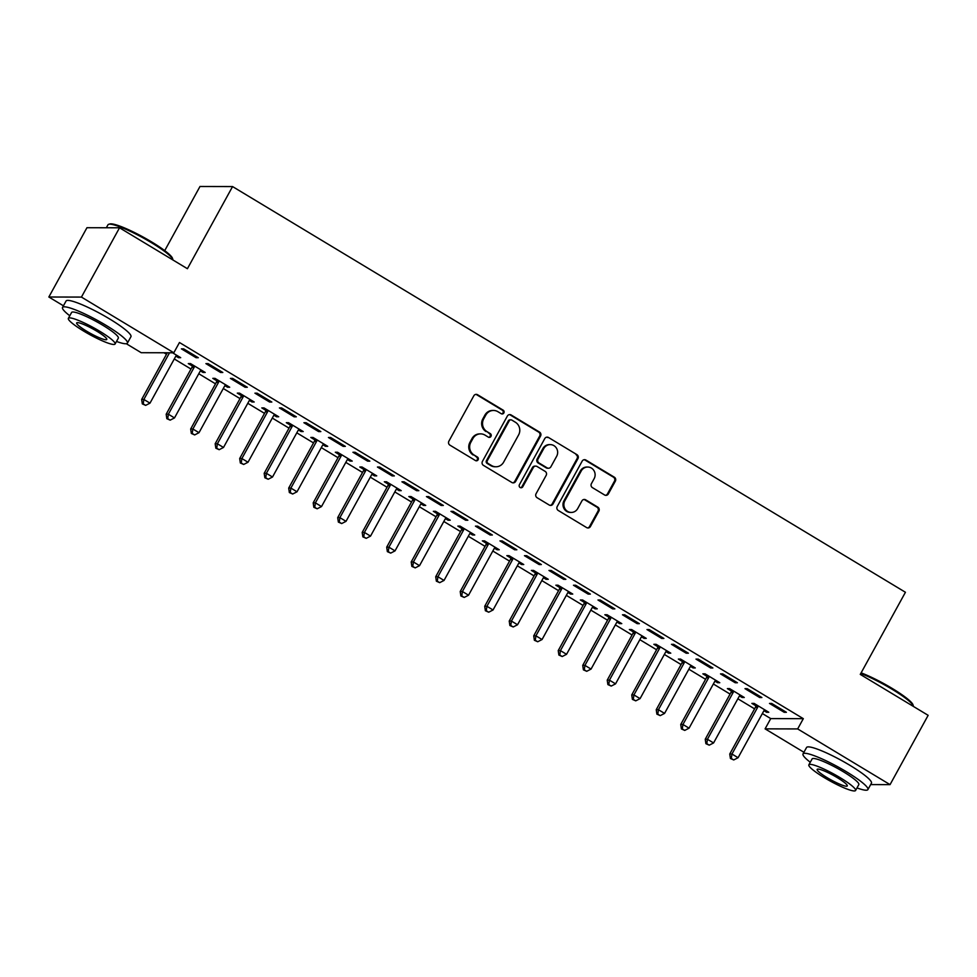<?xml version="1.0" encoding="UTF-8"?>
<svg xmlns="http://www.w3.org/2000/svg" width="977" height="977" viewBox="0 0 977 977"><rect width="100%" height="100%" fill="white"/><g stroke="black" fill="none" stroke-linecap="round" stroke-linejoin="round"><path stroke-width="1.47" d="M503.863 412.941A2.039 1.942 90.1 0 0 503.155 410.157L477.594 394.745A2.907 2.772 90.1 0 0 473.808 395.819L448.883 441.164A2.907 2.772 90.1 0 0 449.896 445.133L475.457 460.546A2.039 1.942 90.1 0 0 478.107 459.801A2.039 1.942 90.1 0 0 477.399 457.016L474.089 455.026A9.306 8.878 90.1 0 1 470.816 442.325L472.905 438.539A9.306 8.878 90.1 0 1 485.032 435.119L488.329 437.122A2.039 1.942 90.1 0 0 490.991 436.365A2.039 1.942 90.1 0 0 490.271 433.593L486.961 431.59A9.306 8.878 90.1 0 1 483.7 418.889L485.777 415.115A9.306 8.878 90.1 0 1 497.904 411.696L501.213 413.686A2.039 1.942 90.1 0 0 503.863 412.941M501.738 413.906A2.039 1.942 90.1 0 0 502.276 410.157L476.715 394.745A2.907 2.772 90.1 0 0 475.787 394.403M475.982 460.765A2.039 1.942 90.1 0 0 476.507 457.016L474.089 455.026M488.854 437.33A2.039 1.942 90.1 0 0 489.392 433.593L486.961 431.59M604.568 494.96A2.907 2.772 90.1 0 0 608.366 493.886L615.351 481.16A2.907 2.772 90.1 0 0 614.338 477.191L585.956 460.082A2.907 2.772 90.1 0 0 582.158 461.144L557.232 506.501A2.907 2.772 90.1 0 0 558.258 510.47L586.627 527.58A2.907 2.772 90.1 0 0 590.426 526.518L598.877 511.142A2.907 2.772 90.1 0 0 597.851 507.173L585.712 499.845A2.907 2.772 90.1 0 0 581.913 500.92L577.725 508.541A7.779 7.425 90.1 0 1 571.276 512.437A7.779 7.425 90.1 0 1 564.853 500.786L581.266 470.926A7.779 7.425 90.1 0 1 587.727 467.03A7.779 7.425 90.1 0 1 594.138 478.681L591.403 483.664A2.907 2.772 90.1 0 0 592.428 487.633L604.568 494.96M762.365 713.552L770.731 718.596L803.314 718.669L179.463 342.512L173.808 352.782L141.225 352.709L126.302 343.709M803.314 718.669L797.672 728.927L890.047 784.629L870.654 784.592M63.432 305.801L48.85 297.008L86.953 227.714L119.536 227.788L187.413 268.712L232.563 186.57L905.435 592.27L860.273 674.399L928.15 715.323L890.047 784.629M119.536 227.788L81.433 297.081L173.808 352.782M540.55 436.06A2.907 2.772 90.1 0 0 539.536 432.09L511.154 414.981A2.907 2.772 90.1 0 0 507.368 416.043L482.43 461.4A2.907 2.772 90.1 0 0 483.456 465.37L511.838 482.479A2.907 2.772 90.1 0 0 515.624 481.417L540.55 436.06L539.67 436.06A2.907 2.772 90.1 0 0 538.657 432.09L510.275 414.981A2.907 2.772 90.1 0 0 509.335 414.627M548.549 437.525L576.931 454.647A2.907 2.772 90.1 0 1 577.957 458.616L553.019 503.961A2.907 2.772 90.1 0 1 549.233 505.036L537.081 497.708A2.907 2.772 90.1 0 1 536.068 493.739L546.18 475.347A2.907 2.772 90.1 0 0 545.154 471.378L537.106 466.517A2.907 2.772 90.1 0 0 533.308 467.592L522.78 486.741A2.039 1.942 90.1 0 1 521.095 487.755A2.039 1.942 90.1 0 1 519.41 484.702L544.763 438.6A2.907 2.772 90.1 0 1 548.549 437.525L576.931 454.647M232.563 186.57L199.98 186.497L164.722 250.625M759.691 697.517L761.889 697.529L747.185 688.663L744.987 688.651L759.691 697.517L760.24 696.528M739.467 695.905L742.08 697.48L744.279 697.48L729.575 688.614L727.376 688.614L731.346 691.008M710.682 667.975L712.88 667.975L698.189 659.109L695.978 659.109L710.682 667.975L711.232 666.973M690.458 666.363L693.072 667.926L695.27 667.938L680.566 659.072L678.368 659.072L682.337 661.453M661.673 638.421L663.884 638.433L649.18 629.567L646.969 629.554L661.673 638.421L662.223 637.431M641.449 636.809L644.063 638.384L646.261 638.384L631.557 629.518L629.359 629.518L633.328 631.911M612.664 608.879L614.875 608.879L600.171 600.012L597.973 600.012L612.664 608.879L613.214 607.877M592.441 607.267L595.054 608.83L597.252 608.842L582.561 599.976L580.35 599.976L584.319 602.357M563.668 579.324L565.866 579.337L551.162 570.47L548.964 570.458L563.668 579.324L564.205 578.335M543.432 577.712L546.045 579.288L548.256 579.288L533.552 570.421L531.341 570.421L535.311 572.815M514.659 549.782L516.857 549.782L502.154 540.916L499.955 540.916L514.659 549.782L515.197 548.781M494.435 548.17L497.037 549.733L499.247 549.746L484.543 540.879L482.345 540.879L486.302 543.261M465.65 520.228L467.849 520.24L453.145 511.374L450.947 511.362L465.65 520.228L466.2 519.239M445.427 518.616L448.04 520.191L450.238 520.191L435.534 511.325L433.336 511.325L437.293 513.719M416.642 490.686L418.84 490.686L404.136 481.82L401.938 481.82L416.642 490.686L417.191 489.685M396.418 489.062L399.031 490.637L401.229 490.649L386.526 481.783L384.327 481.783L388.296 484.165M367.633 461.132L369.831 461.144L355.139 452.278L352.929 452.266L367.633 461.132L368.182 460.143M347.409 459.52L350.022 461.095L352.221 461.095L337.517 452.229L335.319 452.229L339.288 454.623M318.624 431.59L320.835 431.59L306.131 422.723L303.92 422.723L318.624 431.59L319.174 430.588M298.4 429.965L301.014 431.541L303.212 431.553L288.508 422.687L286.31 422.687L290.279 425.068M269.615 402.035L271.826 402.048L257.122 393.181L254.924 393.169L269.615 402.035L270.165 401.046M249.391 400.423L252.005 401.999L254.203 401.999L239.512 393.133L237.301 393.133L241.27 395.526M220.619 372.493L222.817 372.493L208.113 363.627L205.915 363.627L220.619 372.493L221.156 371.492M200.395 370.869L202.996 372.445L205.207 372.457L190.503 363.591L188.292 363.591L192.261 365.972M163.989 352.758L166.493 354.272M174.285 358.974L191.004 369.05M198.783 373.739L215.502 383.827M223.281 388.516L240.012 398.604M247.792 403.293L264.511 413.369M272.29 418.071L289.021 428.146M296.8 432.835L313.519 442.923M321.299 447.613L338.018 457.7M345.809 462.39L362.528 472.465M370.307 477.167L387.026 487.242M394.806 491.932L411.537 502.019M419.316 506.709L436.035 516.796M443.814 521.486L460.546 531.561M468.325 536.263L485.044 546.338M492.823 551.028L509.542 561.116M517.334 565.805L534.053 575.893M541.832 580.582L558.551 590.658M566.33 595.359L583.061 605.435M590.841 610.124L607.56 620.212M615.339 624.901L632.07 634.989M639.85 639.679L656.568 649.754M664.348 654.456L681.067 664.531M688.858 669.221L705.577 679.308M713.357 683.998L730.075 694.085M737.855 698.775L754.586 708.85M175.884 356.104L178.498 357.68L179.047 356.678M172.575 352.782L180.696 357.68L178.498 357.68M196.108 357.716L198.307 357.716L183.615 348.85L181.404 348.85L196.108 357.716L196.658 356.727M224.893 385.646L227.507 387.222L229.705 387.234L215.001 378.368L212.803 378.355L216.772 380.749M245.117 387.258L247.315 387.271L232.611 378.404L230.413 378.404L245.117 387.258L245.667 386.269M273.902 415.201L276.515 416.776L278.714 416.776L264.01 407.91L261.812 407.91L265.768 410.303M294.126 416.813L296.324 416.813L281.62 407.946L279.422 407.946L294.126 416.813L294.675 415.823M322.911 444.743L325.512 446.318L327.722 446.33L313.019 437.464L310.82 437.452L314.777 439.845M343.135 446.355L345.333 446.367L330.629 437.501L328.431 437.501L343.135 446.355L343.672 445.365M371.907 474.297L374.521 475.872L376.731 475.872L362.027 467.006L359.817 467.006L363.786 469.4M392.143 475.909L394.342 475.909L379.638 467.043L377.44 467.043L392.143 475.909L392.681 474.92M420.916 503.839L423.529 505.414L425.728 505.427L411.036 496.56L408.826 496.548L412.795 498.942M441.14 505.451L443.35 505.463L428.647 496.597L426.448 496.597L441.14 505.451L441.689 504.462M469.925 533.393L472.538 534.969L474.737 534.969L460.033 526.102L457.834 526.102L461.803 528.496M490.149 535.005L492.359 535.005L477.655 526.139L475.445 526.139L490.149 535.005L490.698 534.016M518.934 562.935L521.547 564.511L523.745 564.523L509.041 555.657L506.843 555.644L510.812 558.038M539.157 564.547L541.356 564.559L526.664 555.693L524.454 555.693L539.157 564.547L539.707 563.558M567.942 592.489L570.556 594.065L572.754 594.065L558.05 585.199L555.852 585.199L559.821 587.592M588.166 594.101L590.364 594.101L575.661 585.235L573.462 585.235L588.166 594.101L588.716 593.112M616.951 622.031L619.565 623.607L621.763 623.619L607.059 614.753L604.861 614.741L608.818 617.134M637.175 623.644L639.373 623.656L624.669 614.789L622.471 614.789L637.175 623.644L637.725 622.654M665.96 651.586L668.561 653.161L670.772 653.161L656.068 644.295L653.869 644.295L657.826 646.689M686.184 653.198L688.382 653.198L673.678 644.332L671.48 644.332L686.184 653.198L686.721 652.209M714.956 681.128L717.57 682.703L719.78 682.715L705.076 673.849L702.866 673.837L706.835 676.231M735.192 682.74L737.391 682.752L722.687 673.886L720.489 673.886L735.192 682.74L735.73 681.751M763.965 710.682L766.579 712.257L768.777 712.257L754.085 703.391L751.875 703.391L755.844 705.785M784.189 712.294L786.4 712.294L771.696 703.44L769.497 703.428L784.189 712.294L784.739 711.305M803.924 752.278L765.089 728.854L797.672 728.927M48.85 297.008L81.433 297.081M770.731 718.596L765.089 728.854M202.996 372.445L203.546 371.455M227.507 387.222L228.044 386.233M252.005 401.999L252.554 401.01M276.515 416.776L277.053 415.775M301.014 431.541L301.563 430.552M325.512 446.318L326.062 445.329M350.022 461.095L350.572 460.106M374.521 475.872L375.07 474.871M399.031 490.637L399.569 489.648M423.529 505.414L424.079 504.425M448.04 520.191L448.577 519.202M472.538 534.969L473.088 533.967M497.037 549.733L497.586 548.744M521.547 564.511L522.097 563.521M546.045 579.288L546.595 578.299M570.556 594.065L571.093 593.063M595.054 608.83L595.604 607.841M619.565 623.607L620.102 622.618M644.063 638.384L644.612 637.395M668.561 653.161L669.111 652.16M693.072 667.926L693.621 666.937M717.57 682.703L718.119 681.714M742.08 697.48L742.618 696.491M766.579 712.257L767.128 711.256M493.495 410.45L492.616 410.45A9.306 8.878 90.1 0 0 484.897 415.115L485.777 415.115M486.082 431.59A9.306 8.878 90.1 0 1 482.821 418.889L484.897 415.115M480.611 433.886L479.731 433.886A9.306 8.878 90.1 0 0 472.013 438.539L472.905 438.539M473.21 455.026A9.306 8.878 90.1 0 1 469.937 442.325L472.013 438.539M512.766 482.833A2.907 2.772 90.1 0 0 514.745 481.405L539.67 436.06M511.863 420.098A2.039 1.942 90.1 0 0 509.2 420.855L487.328 460.655A2.039 1.942 90.1 0 0 488.036 463.44L491.529 465.54A9.306 8.878 90.1 0 0 503.656 462.121L518.616 434.912A9.306 8.878 90.1 0 0 515.343 422.211L511.863 420.098M510.898 419.829L510.018 419.829A2.039 1.942 90.1 0 0 508.321 420.855L509.2 420.855M495.937 466.774L495.058 466.774A9.306 8.878 90.1 0 1 490.637 465.54L487.157 463.44A2.039 1.942 90.1 0 1 486.436 460.655L508.321 420.855M550.173 505.378A2.907 2.772 90.1 0 0 552.139 503.961L577.077 458.616A2.907 2.772 90.1 0 0 576.051 454.635M535.726 466.127L534.846 466.127A2.907 2.772 90.1 0 0 532.428 467.58L521.901 486.729L522.78 486.741M520.656 487.706A2.039 1.942 90.1 0 0 521.901 486.729M556.67 456.259A7.779 7.425 90.1 0 0 550.259 444.608A7.779 7.425 90.1 0 0 543.798 448.504L538.022 459.019A2.907 2.772 90.1 0 0 539.035 462.988L547.096 467.849A2.907 2.772 90.1 0 0 550.881 466.786L556.67 456.259M550.259 444.608L549.367 444.608A7.779 7.425 90.1 0 0 542.919 448.504L543.798 448.504M548.476 468.239L547.596 468.239A2.907 2.772 90.1 0 1 546.216 467.849L538.156 462.988A2.907 2.772 90.1 0 1 537.142 459.019L542.919 448.504M547.67 437.525A2.907 2.772 90.1 0 0 546.729 437.183M587.727 467.03L586.847 467.03A7.779 7.425 90.1 0 0 580.387 470.926L581.266 470.926M571.276 512.437L570.397 512.437A7.779 7.425 90.1 0 1 563.973 500.786L580.387 470.926M587.568 527.934A2.907 2.772 90.1 0 0 589.546 526.505L597.997 511.142A2.907 2.772 90.1 0 0 596.971 507.173L584.82 499.845A2.907 2.772 90.1 0 0 583.892 499.503M605.508 495.302A2.907 2.772 90.1 0 0 607.474 493.886L614.472 481.16A2.907 2.772 90.1 0 0 613.458 477.191L585.076 460.082A2.907 2.772 90.1 0 0 584.136 459.727M167.323 352.77L141.665 399.446L143.863 399.446L149.994 403.147L175.677 356.434A2.968 2.833 -89.9 0 1 176.385 355.579L176.727 355.286M169.534 352.77L143.863 399.446L143.216 403.892L142.324 403.892L145.658 405.37L143.216 403.892M149.994 403.147L145.658 405.37M142.324 403.892L141.665 399.446M192.432 364.751L192.2 366.436A2.968 2.833 -89.9 0 1 191.846 367.511L166.175 414.224L168.374 414.224L174.492 417.924L200.175 371.199A2.968 2.833 -89.9 0 1 200.883 370.356L201.238 370.063M194.46 365.984L194.399 366.448A2.968 2.833 -89.9 0 1 194.057 367.511L168.374 414.224L167.714 418.669L166.835 418.669L170.169 420.147L167.714 418.669M174.492 417.924L170.169 420.147M166.835 418.669L166.175 414.224M216.931 379.528L216.711 381.213A2.968 2.833 -89.9 0 1 216.357 382.276L190.674 428.988L192.872 429.001L199.003 432.689L224.686 385.976A2.968 2.833 -89.9 0 1 225.382 385.121L225.736 384.84M218.97 380.761L218.909 381.213A2.968 2.833 -89.9 0 1 218.555 382.288L192.872 429.001L192.213 433.446L191.333 433.446L194.667 434.924L192.213 433.446M199.003 432.689L194.667 434.924M191.333 433.446L190.674 428.988M108.728 224.283L109.912 223.953A36.137 5.337 28.8 0 1 151.569 241.893A36.137 5.337 28.8 0 1 172.526 258.38L172.88 259.552A37.016 5.471 -151.2 0 0 151.411 242.662A37.016 5.471 -151.2 0 0 108.728 224.283A37.016 5.471 -151.2 0 0 107.971 224.795L106.346 227.751M116.495 341.449A37.016 5.471 -151.2 0 0 127.413 343.122A37.016 5.471 -151.2 0 0 105.98 325.304A37.016 5.471 -151.2 0 0 62.528 307.45A37.016 5.471 -151.2 0 0 69.782 315.766M127.413 343.122L130.942 336.699A37.016 5.471 -151.2 0 0 109.509 318.893A37.016 5.471 -151.2 0 0 66.057 301.038L62.528 307.45M68.366 318.343L71.614 312.445A26.66 3.945 28.8 0 1 102.89 325.304A26.66 3.945 28.8 0 1 118.327 338.127L115.078 344.026A26.66 3.945 -151.2 0 0 99.654 331.203A26.66 3.945 -151.2 0 0 68.366 318.343A26.66 3.945 -151.2 0 0 83.802 331.166A26.66 3.945 -151.2 0 0 115.078 344.026M96.833 331.203A17.183 2.54 -151.2 0 0 76.67 322.911A17.183 2.54 -151.2 0 0 86.611 331.179A17.183 2.54 -151.2 0 0 106.774 339.459A17.183 2.54 -151.2 0 0 96.833 331.203M861.128 672.86A36.137 5.337 28.8 0 1 892.074 688.358A36.137 5.337 28.8 0 1 913.019 704.844L913.373 706.029A37.016 5.471 -151.2 0 0 891.916 689.139A37.016 5.471 -151.2 0 0 860.786 673.471M856.988 787.926A37.016 5.471 -151.2 0 0 867.906 789.587A37.016 5.471 -151.2 0 0 846.473 771.781A37.016 5.471 -151.2 0 0 803.021 753.926A37.016 5.471 -151.2 0 0 810.275 762.243M867.906 789.587L871.435 783.175A37.016 5.471 -151.2 0 0 850.002 765.37A37.016 5.471 -151.2 0 0 806.55 747.503L803.021 753.926M808.858 764.82L812.107 758.921A26.66 3.945 28.8 0 1 843.395 771.781A26.66 3.945 28.8 0 1 858.82 784.604L855.571 790.503A26.66 3.945 -151.2 0 0 840.147 777.68A26.66 3.945 -151.2 0 0 808.858 764.82A26.66 3.945 -151.2 0 0 824.295 777.643A26.66 3.945 -151.2 0 0 855.571 790.503M837.326 777.668A17.183 2.54 -151.2 0 0 817.163 769.387A17.183 2.54 -151.2 0 0 827.116 777.655A17.183 2.54 -151.2 0 0 847.267 785.935A17.183 2.54 -151.2 0 0 837.326 777.668M241.441 394.305L241.209 395.99A2.968 2.833 -89.9 0 1 240.855 397.053L215.172 443.766L217.382 443.778L223.501 447.466L249.184 400.753A2.968 2.833 -89.9 0 1 249.892 399.898L250.246 399.605M243.468 395.526L243.407 395.99A2.968 2.833 -89.9 0 1 243.065 397.053L217.382 443.778L216.723 448.211L215.844 448.211L219.178 449.689L216.723 448.211M223.501 447.466L219.178 449.689M215.844 448.211L215.172 443.766M265.939 409.07L265.707 410.767A2.968 2.833 -89.9 0 1 265.365 411.83L239.683 458.543L241.881 458.543L248.011 462.243L273.694 415.53A2.968 2.833 -89.9 0 1 274.39 414.675L274.745 414.382M267.979 410.303L267.918 410.767A2.968 2.833 -89.9 0 1 267.564 411.83L241.881 458.543L241.221 462.988L240.342 462.988L243.676 464.466L241.221 462.988M248.011 462.243L243.676 464.466M240.342 462.988L239.683 458.543M290.438 423.847L290.218 425.532A2.968 2.833 -89.9 0 1 289.864 426.607L264.181 473.32L266.391 473.32L272.51 477.02L298.193 430.295A2.968 2.833 -89.9 0 1 298.901 429.453L299.243 429.159M292.477 425.08L292.416 425.545A2.968 2.833 -89.9 0 1 292.062 426.607L266.391 473.32L265.732 477.765L264.852 477.765L268.174 479.243L265.732 477.765M272.51 477.02L268.174 479.243M264.852 477.765L264.181 473.32M314.948 438.624L314.716 440.309A2.968 2.833 -89.9 0 1 314.374 441.372L288.691 488.085L290.89 488.097L297.02 491.785L322.691 445.072A2.968 2.833 -89.9 0 1 323.399 444.217L323.753 443.937M316.988 439.858L316.927 440.309A2.968 2.833 -89.9 0 1 316.572 441.384L290.89 488.097L290.23 492.542L289.351 492.542L292.685 494.02L290.23 492.542M297.02 491.785L292.685 494.02M289.351 492.542L288.691 488.085M339.446 453.401L339.227 455.087A2.968 2.833 -89.9 0 1 338.872 456.149L313.19 502.862L315.388 502.874L321.518 506.562L347.201 459.849A2.968 2.833 -89.9 0 1 347.91 458.995L348.252 458.702M341.486 454.623L341.425 455.087A2.968 2.833 -89.9 0 1 341.071 456.149L315.388 502.874L314.741 507.307L313.849 507.307L317.183 508.785L314.741 507.307M321.518 506.562L317.183 508.785M313.849 507.307L313.19 502.862M363.957 468.166L363.725 469.864A2.968 2.833 -89.9 0 1 363.371 470.926L337.7 517.639L339.898 517.639L346.017 521.339L371.7 474.627A2.968 2.833 -89.9 0 1 372.408 473.772L372.762 473.479M365.984 469.4L365.923 469.864A2.968 2.833 -89.9 0 1 365.581 470.926L339.898 517.639L339.239 522.084L338.36 522.084L341.694 523.562L339.239 522.084M346.017 521.339L341.694 523.562M338.36 522.084L337.7 517.639M388.455 482.943L388.235 484.629A2.968 2.833 -89.9 0 1 387.881 485.703L362.198 532.416L364.397 532.416L370.527 536.117L396.21 489.392A2.968 2.833 -89.9 0 1 396.906 488.549L397.26 488.256M390.495 484.177L390.434 484.641A2.968 2.833 -89.9 0 1 390.079 485.703L364.397 532.416L363.737 536.861L362.858 536.861L366.192 538.339L363.737 536.861M370.527 536.117L366.192 538.339M362.858 536.861L362.198 532.416M412.966 497.72L412.734 499.406A2.968 2.833 -89.9 0 1 412.379 500.468L386.697 547.181L388.907 547.193L395.026 550.881L420.708 504.169A2.968 2.833 -89.9 0 1 421.417 503.314L421.771 503.033M414.993 498.954L414.932 499.406A2.968 2.833 -89.9 0 1 414.59 500.48L388.907 547.193L388.248 551.639L387.368 551.639L390.702 553.116L388.248 551.639M395.026 550.881L390.702 553.116M387.368 551.639L386.697 547.181M437.464 512.498L437.232 514.183A2.968 2.833 -89.9 0 1 436.89 515.245L411.207 561.958L413.405 561.97L419.536 565.659L445.219 518.946A2.968 2.833 -89.9 0 1 445.915 518.091L446.269 517.798M439.503 513.719L439.442 514.183A2.968 2.833 -89.9 0 1 439.088 515.245L413.405 561.97L412.746 566.404L411.867 566.404L415.201 567.881L412.746 566.404M419.536 565.659L415.201 567.881M411.867 566.404L411.207 561.958M461.962 527.262L461.742 528.96A2.968 2.833 -89.9 0 1 461.388 530.022L435.705 576.735L437.916 576.735L444.034 580.436L469.717 533.723A2.968 2.833 -89.9 0 1 470.425 532.868L470.767 532.575M464.002 528.496L463.941 528.96A2.968 2.833 -89.9 0 1 463.587 530.022L437.916 576.735L437.256 581.181L436.377 581.181L439.699 582.658L437.256 581.181M444.034 580.436L439.699 582.658M436.377 581.181L435.705 576.735M486.473 542.04L486.241 543.725A2.968 2.833 -89.9 0 1 485.899 544.8L460.216 591.512L462.414 591.512L468.545 595.213L494.215 548.488A2.968 2.833 -89.9 0 1 494.924 547.645L495.278 547.352M488.512 543.273L488.439 543.737A2.968 2.833 -89.9 0 1 488.097 544.8L462.414 591.512L461.755 595.958L460.875 595.958L464.209 597.435L461.755 595.958M468.545 595.213L464.209 597.435M460.875 595.958L460.216 591.512M510.971 556.817L510.751 558.502A2.968 2.833 -89.9 0 1 510.397 559.565L484.714 606.277L486.912 606.29L493.043 609.978L518.726 563.265A2.968 2.833 -89.9 0 1 519.434 562.41L519.776 562.129M513.01 558.05L512.949 558.502A2.968 2.833 -89.9 0 1 512.595 559.577L486.912 606.29L486.265 610.735L485.374 610.735L488.708 612.213L486.265 610.735M493.043 609.978L488.708 612.213M485.374 610.735L484.714 606.277M535.481 571.594L535.249 573.279A2.968 2.833 -89.9 0 1 534.895 574.342L509.225 621.054L511.423 621.067L517.541 624.755L543.224 578.042A2.968 2.833 -89.9 0 1 543.933 577.187L544.287 576.894M537.509 572.815L537.448 573.279A2.968 2.833 -89.9 0 1 537.106 574.342L511.423 621.067L510.763 625.5L509.884 625.5L513.218 626.978L510.763 625.5M517.541 624.755L513.218 626.978M509.884 625.5L509.225 621.054M559.98 586.359L559.748 588.056A2.968 2.833 -89.9 0 1 559.406 589.119L533.723 635.832L535.921 635.832L542.052 639.532L567.735 592.819A2.968 2.833 -89.9 0 1 568.431 591.964L568.785 591.671M562.019 587.592L561.958 588.056A2.968 2.833 -89.9 0 1 561.604 589.119L535.921 635.832L535.262 640.277L534.382 640.277L537.716 641.755L535.262 640.277M542.052 639.532L537.716 641.755M534.382 640.277L533.723 635.832M584.478 601.136L584.258 602.821A2.968 2.833 -89.9 0 1 583.904 603.896L558.221 650.609L560.432 650.609L566.55 654.309L592.233 607.584A2.968 2.833 -89.9 0 1 592.941 606.741L593.295 606.448M586.518 602.369L586.456 602.833A2.968 2.833 -89.9 0 1 586.115 603.896L560.432 650.609L559.772 655.054L558.893 655.054L562.215 656.532L559.772 655.054M566.55 654.309L562.215 656.532M558.893 655.054L558.221 650.609M608.989 615.913L608.756 617.598A2.968 2.833 -89.9 0 1 608.415 618.661L582.732 665.374L584.93 665.386L591.061 669.074L616.743 622.361A2.968 2.833 -89.9 0 1 617.44 621.506L617.794 621.225M611.028 617.146L610.967 617.611A2.968 2.833 -89.9 0 1 610.613 618.673L584.93 665.386L584.27 669.831L583.391 669.831L586.725 671.309L584.27 669.831M591.061 669.074L586.725 671.309M583.391 669.831L582.732 665.374M633.487 630.69L633.267 632.375A2.968 2.833 -89.9 0 1 632.913 633.438L607.23 680.151L609.44 680.163L615.559 683.851L641.242 637.138A2.968 2.833 -89.9 0 1 641.95 636.283L642.292 635.99M635.526 631.911L635.465 632.375A2.968 2.833 -89.9 0 1 635.111 633.438L609.44 680.163L608.781 684.596L607.902 684.596L611.223 686.074L608.781 684.596M615.559 683.851L611.223 686.074M607.902 684.596L607.23 680.151M657.997 645.455L657.765 647.153A2.968 2.833 -89.9 0 1 657.423 648.215L631.74 694.928L633.939 694.928L640.069 698.628L665.74 651.915A2.968 2.833 -89.9 0 1 666.448 651.061L666.803 650.767M660.037 646.689L659.963 647.153A2.968 2.833 -89.9 0 1 659.622 648.215L633.939 694.928L633.279 699.373L632.4 699.373L635.734 700.851L633.279 699.373M640.069 698.628L635.734 700.851M632.4 699.373L631.74 694.928M682.496 660.232L682.276 661.918A2.968 2.833 -89.9 0 1 681.922 662.992L656.239 709.705L658.437 709.705L664.568 713.405L690.25 666.68A2.968 2.833 -89.9 0 1 690.959 665.838L691.301 665.545M684.535 661.466L684.474 661.93A2.968 2.833 -89.9 0 1 684.12 662.992L658.437 709.705L657.79 714.15L656.898 714.15L660.232 715.628L657.79 714.15M664.568 713.405L660.232 715.628M656.898 714.15L656.239 709.705M707.006 675.009L706.774 676.695A2.968 2.833 -89.9 0 1 706.42 677.757L680.737 724.47L682.947 724.482L689.066 728.17L714.749 681.457A2.968 2.833 -89.9 0 1 715.457 680.603L715.811 680.322M709.033 676.243L708.972 676.707A2.968 2.833 -89.9 0 1 708.63 677.769L682.947 724.482L682.288 728.927L681.409 728.927L684.743 730.405L682.288 728.927M689.066 728.17L684.743 730.405M681.409 728.927L680.737 724.47M731.504 689.786L731.272 691.472A2.968 2.833 -89.9 0 1 730.93 692.534L705.247 739.247L707.446 739.259L713.576 742.947L739.259 696.235A2.968 2.833 -89.9 0 1 739.955 695.38L740.31 695.099M733.544 691.008L733.483 691.472A2.968 2.833 -89.9 0 1 733.129 692.534L707.446 739.259L706.786 743.692L705.907 743.692L709.241 745.17L706.786 743.692M713.576 742.947L709.241 745.17M705.907 743.692L705.247 739.247M756.003 704.551L755.783 706.249A2.968 2.833 -89.9 0 1 755.429 707.311L729.746 754.024L731.956 754.024L738.075 757.725L763.758 711.012A2.968 2.833 -89.9 0 1 764.466 710.157L764.82 709.864M758.042 705.785L757.981 706.249A2.968 2.833 -89.9 0 1 757.639 707.311L731.956 754.024L731.297 758.47L730.417 758.47L733.739 759.947L731.297 758.47M738.075 757.725L733.739 759.947M730.417 758.47L729.746 754.024M502.276 410.157L503.155 410.157M476.507 457.016L477.399 457.016M489.392 433.593L490.271 433.593M482.821 418.889L483.7 418.889M469.937 442.325L470.816 442.325M476.715 394.745L477.594 394.745M514.745 481.405L515.624 481.417M510.275 414.981L511.154 414.981M538.657 432.09L539.536 432.09M486.436 460.655L487.328 460.655M487.157 463.44L488.036 463.44M490.637 465.54L491.529 465.54M577.077 458.616L577.957 458.616M552.139 503.961L553.019 503.961M532.428 467.58L533.308 467.592M537.142 459.019L538.022 459.019M538.156 462.988L539.035 462.988M546.216 467.849L547.096 467.849M563.973 500.786L564.853 500.786M584.82 499.845L585.712 499.845M596.971 507.173L597.851 507.173M597.997 511.142L598.877 511.142M589.546 526.505L590.426 526.518M585.076 460.082L585.956 460.082M613.458 477.191L614.338 477.191M614.472 481.16L615.351 481.16M607.474 493.886L608.366 493.886M192.2 366.436L194.399 366.448M191.846 367.511L194.057 367.511M216.711 381.213L218.909 381.213M216.357 382.276L218.555 382.288M241.209 395.99L243.407 395.99M240.855 397.053L243.065 397.053M265.707 410.767L267.918 410.767M265.365 411.83L267.564 411.83M290.218 425.532L292.416 425.545M289.864 426.607L292.062 426.607M314.716 440.309L316.927 440.309M314.374 441.372L316.572 441.384M339.227 455.087L341.425 455.087M338.872 456.149L341.071 456.149M363.725 469.864L365.923 469.864M363.371 470.926L365.581 470.926M388.235 484.629L390.434 484.641M387.881 485.703L390.079 485.703M412.734 499.406L414.932 499.406M412.379 500.468L414.59 500.48M437.232 514.183L439.442 514.183M436.89 515.245L439.088 515.245M461.742 528.96L463.941 528.96M461.388 530.022L463.587 530.022M486.241 543.725L488.439 543.737M485.899 544.8L488.097 544.8M510.751 558.502L512.949 558.502M510.397 559.565L512.595 559.577M535.249 573.279L537.448 573.279M534.895 574.342L537.106 574.342M559.748 588.056L561.958 588.056M559.406 589.119L561.604 589.119M584.258 602.821L586.456 602.833M583.904 603.896L586.115 603.896M608.756 617.598L610.967 617.611M608.415 618.661L610.613 618.673M633.267 632.375L635.465 632.375M632.913 633.438L635.111 633.438M657.765 647.153L659.963 647.153M657.423 648.215L659.622 648.215M682.276 661.918L684.474 661.93M681.922 662.992L684.12 662.992M706.774 676.695L708.972 676.707M706.42 677.757L708.63 677.769M731.272 691.472L733.483 691.472M730.93 692.534L733.129 692.534M755.783 706.249L757.981 706.249M755.429 707.311L757.639 707.311"/></g></svg>
